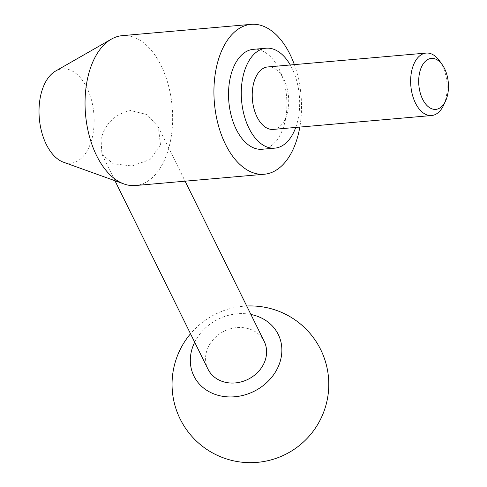 <?xml version="1.0" encoding="UTF-8"?>
<svg xmlns="http://www.w3.org/2000/svg" width="487" height="487" viewBox="0 0 487 487"><rect width="100%" height="100%" fill="white"/><g stroke="black" fill="none" stroke-linecap="round" stroke-linejoin="round"><path stroke-width="0.37" stroke-dasharray="2.44 1.83" d="M55.561 71.078A47.361 27.363 -95 0 1 85.84 85.7A47.361 27.363 -95 0 1 92.11 138.15A47.361 27.363 -95 0 1 63.547 162.244M122.28 35.642A75.235 43.477 -95 0 1 163.261 70.268A75.235 43.477 -95 0 1 169.409 145.704A75.235 43.477 -95 0 1 135.41 185.535M160.491 144.834L158.342 126.985L147.007 114.567L130.522 110.525C115.109 113.964 105.277 123.467 101.028 139.02L101.941 154.367L113.27 163.784L131.94 165.97L150.093 159.553L160.491 144.834M295.743 127.436A50.155 28.983 85 0 0 297.508 121.592A50.155 28.983 85 0 0 290.27 64.978M253.35 49.333A50.155 28.983 -95 0 1 280.664 72.417A50.155 28.983 -95 0 1 284.767 122.706A50.155 28.983 -95 0 1 262.103 149.259M439.737 61.125A31.345 18.116 -95 0 1 445.788 98.934A31.345 18.116 -95 0 1 443.596 105.235M267.734 66.95A31.345 18.116 -95 0 1 284.804 81.378A31.345 18.116 -95 0 1 287.367 112.814A31.345 18.116 -95 0 1 273.201 129.408M207.979 369.146A31.345 26.846 153.7 0 1 206.36 352.363A31.345 26.846 153.7 0 1 233.462 328.092A31.345 26.846 153.7 0 1 264.197 341.393M194.69 342.233A47.02 40.269 153.7 0 1 250.908 314.48M294.361 64.619A75.235 43.477 -95 0 1 299.828 127.077M101.941 154.367L114.95 180.72M246.732 306.019A78.37 78.37 0 0 0 190.514 333.772M158.342 126.979L185.103 181.182"/><path stroke-width="0.73" d="M299.828 127.077A75.235 43.477 -95 0 1 298.288 134.412A75.235 43.477 -95 0 1 264.289 174.243L135.41 185.535A75.235 43.477 -95 0 1 124.033 183.983L63.547 162.244A47.361 27.363 -95 0 1 41.048 93.942A47.361 27.363 -95 0 1 55.561 71.078L111.34 39.149A75.235 43.477 -95 0 1 122.28 35.642L251.158 24.35A75.235 43.477 -95 0 1 294.361 64.619M124.033 183.983A75.235 43.477 -95 0 1 88.281 75.473A75.235 43.477 -95 0 1 111.34 39.149M264.289 174.243A75.235 43.477 -95 0 1 223.314 139.617A75.235 43.477 -95 0 1 217.159 64.181A75.235 43.477 -95 0 1 251.158 24.35M290.27 64.978A50.155 28.983 85 0 0 266.091 48.213A50.155 28.983 85 0 0 243.427 74.767A50.155 28.983 85 0 0 247.524 125.062A50.155 28.983 85 0 0 274.845 148.145A50.155 28.983 85 0 0 295.743 127.436M274.845 148.145L262.103 149.259A50.155 28.983 -95 0 1 234.783 126.176A50.155 28.983 -95 0 1 230.686 75.887A50.155 28.983 -95 0 1 253.35 49.333L266.091 48.213M445.581 100.967L443.596 105.235A31.345 18.116 -95 0 1 431.628 115.529A31.345 18.116 -95 0 1 414.553 101.101A31.345 18.116 -95 0 1 411.99 69.665A31.345 18.116 -95 0 1 426.155 53.071A31.345 18.116 -95 0 1 439.737 61.125L442.427 64.978A25.58 14.78 -95 0 1 447.37 95.829A25.58 14.78 -95 0 1 445.581 100.967A25.58 14.78 -95 0 1 426.302 104.796A25.58 14.78 -95 0 1 419.788 71.948A25.58 14.78 -95 0 1 442.427 64.978M431.628 115.529L273.201 129.408A31.345 18.116 -95 0 1 256.132 114.981A31.345 18.116 -95 0 1 253.569 83.551A31.345 18.116 -95 0 1 267.734 66.95L426.155 53.071M185.103 181.182L264.197 341.393A31.345 26.846 153.7 0 1 265.817 358.176A31.345 26.846 153.7 0 1 238.715 382.453A31.345 26.846 153.7 0 1 207.979 369.146L114.95 180.72M250.908 314.48A47.02 40.269 153.7 0 1 280.682 359.631A47.02 40.269 153.7 0 1 225.755 396.722A47.02 40.269 153.7 0 1 191.494 350.914A47.02 40.269 153.7 0 1 194.69 342.233M190.514 333.772A78.37 78.37 0 0 0 231.459 460.337A78.37 78.37 0 0 0 326.46 403.254A78.37 78.37 0 0 0 246.732 306.019"/></g></svg>
